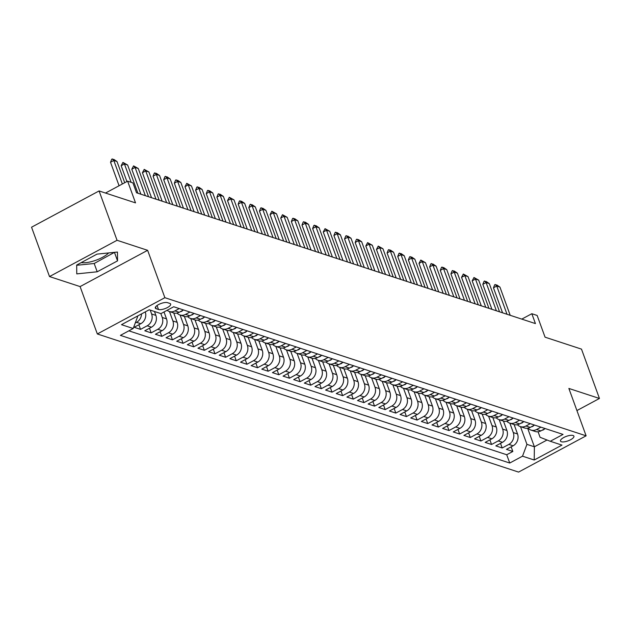<?xml version="1.0" encoding="UTF-8"?>
<svg xmlns="http://www.w3.org/2000/svg" width="631" height="631" viewBox="0 0 631 631"><rect width="100%" height="100%" fill="white"/><g stroke="black" fill="none" stroke-linecap="round" stroke-linejoin="round"><path stroke-width="0.95" d="M573.035 435.485A7.138 2.406 160 0 0 565.037 436.897A7.138 2.406 160 0 0 560.486 441.061A7.138 2.406 160 0 0 561.353 441.755A7.138 2.406 160 0 0 569.359 440.343A7.138 2.406 160 0 0 573.91 436.179A7.138 2.406 160 0 0 573.035 435.485M97.34 333.965L518.572 472.091L586.112 435.824L164.872 297.69L97.34 333.965L80.098 286.584L147.63 250.318L117.05 240.285L49.51 276.559L80.098 286.584M49.51 276.559L31.55 227.207L99.083 190.941L135.523 202.882L127.62 181.168L105.511 193.047M108.658 252.936A17.408 5.868 -20 0 1 81.194 262.63M576.923 410.568L599.45 398.469L581.49 349.124L545.058 337.175L537.155 315.461L531.83 313.717L521.782 319.112M117.05 240.285L99.083 190.941M145.248 311.919A8.929 7.722 108.2 0 1 140.808 323.711L134.151 327.284L140.532 329.382L138.852 324.76M154.461 311.485L155.873 315.382A8.929 7.722 -71.8 0 1 151.448 327.197L144.783 330.778L151.164 332.868L149.484 328.254M163.997 311.966L166.513 318.868A8.929 7.722 -71.8 0 1 162.088 330.683L155.423 334.264L161.804 336.355L160.124 331.74M173.722 312.937L177.145 322.354A8.929 7.722 -71.8 0 1 172.72 334.17L166.056 337.751L172.444 339.841L170.764 335.227M184.362 316.431L187.786 325.841A8.929 7.722 -71.8 0 1 183.361 337.664L176.696 341.237L183.077 343.335L181.397 338.713M194.995 319.917L198.426 329.335A8.929 7.722 -71.8 0 1 193.993 341.15L187.336 344.731L193.717 346.821L192.037 342.199M205.635 323.403L209.058 332.821A8.929 7.722 -71.8 0 1 204.633 344.636L197.968 348.217L204.357 350.308L202.669 345.693M216.267 326.89L219.698 336.307A8.929 7.722 -71.8 0 1 215.274 348.123L208.609 351.704L214.99 353.794L213.31 349.18M226.908 330.384L230.339 339.793A8.929 7.722 -71.8 0 1 225.906 351.617L219.249 355.19L225.63 357.288L223.95 352.666M237.548 333.87L240.971 343.288A8.929 7.722 -71.8 0 1 236.546 355.103L229.881 358.676L236.262 360.774L234.582 356.152M248.18 337.356L251.611 346.774A8.929 7.722 -71.8 0 1 247.186 358.589L240.521 362.17L246.902 364.261L245.222 359.646M258.82 340.843L262.244 350.26A8.929 7.722 -71.8 0 1 257.819 362.076L251.154 365.657L257.543 367.747L255.863 363.133M269.461 344.329L272.884 353.746A8.929 7.722 -71.8 0 1 268.459 365.562L261.794 369.143L268.175 371.233L266.495 366.619M280.093 347.823L283.524 357.233A8.929 7.722 -71.8 0 1 279.091 369.056L272.434 372.629L278.815 374.727L277.135 370.105M290.733 351.309L294.156 360.727A8.929 7.722 -71.8 0 1 289.732 372.542L283.067 376.123L289.455 378.214L287.768 373.591M301.366 354.796L304.797 364.213A8.929 7.722 -71.8 0 1 300.372 376.029L293.707 379.61L300.088 381.7L298.408 377.086M312.006 358.282L315.437 367.699A8.929 7.722 -71.8 0 1 311.004 379.515L304.347 383.096L310.728 385.186L309.048 380.572M322.646 361.776L326.069 371.186A8.929 7.722 -71.8 0 1 321.644 383.009L314.979 386.582L321.36 388.68L319.68 384.058M333.278 365.262L336.709 374.68A8.929 7.722 -71.8 0 1 332.285 386.495L325.62 390.068L332.001 392.166L330.321 387.544M343.919 368.749L347.342 378.166A8.929 7.722 -71.8 0 1 342.917 389.982L336.252 393.563L342.641 395.653L340.961 391.039M354.559 372.235L357.982 381.652A8.929 7.722 -71.8 0 1 353.557 393.468L346.892 397.049L353.273 399.139L351.593 394.525M365.191 375.721L368.622 385.139A8.929 7.722 -71.8 0 1 364.19 396.954L357.532 400.535L363.913 402.625L362.233 398.011M375.831 379.215L379.255 388.625A8.929 7.722 -71.8 0 1 374.83 400.448L368.165 404.021L374.554 406.119L372.866 401.497M386.464 382.701L389.895 392.119A8.929 7.722 -71.8 0 1 385.47 403.935L378.805 407.516L385.186 409.606L383.506 404.984M397.104 386.188L400.535 395.605A8.929 7.722 -71.8 0 1 396.102 407.421L389.445 411.002L395.826 413.092L394.146 408.478M407.744 389.674L411.167 399.092A8.929 7.722 -71.8 0 1 406.743 410.907L400.078 414.488L406.459 416.578L404.779 411.964M418.377 393.168L421.808 402.578A8.929 7.722 -71.8 0 1 417.383 414.401L410.718 417.974L417.099 420.072L415.419 415.45M429.017 396.654L432.44 406.072A8.929 7.722 -71.8 0 1 428.015 417.888L421.358 421.461L427.739 423.559L426.059 418.937M439.657 400.141L443.08 409.558A8.929 7.722 -71.8 0 1 438.655 421.374L431.99 424.955L438.371 427.045L436.691 422.431M450.289 403.627L453.721 413.045A8.929 7.722 -71.8 0 1 449.288 424.86L442.631 428.441L449.012 430.531L447.332 425.917M460.93 407.113L464.353 416.531A8.929 7.722 -71.8 0 1 459.928 428.354L453.263 431.927L459.652 434.018L457.964 429.403M471.562 410.607L474.993 420.017A8.929 7.722 -71.8 0 1 470.568 431.841L463.903 435.414L470.284 437.512L468.604 432.89M482.202 414.094L485.633 423.511A8.929 7.722 -71.8 0 1 481.201 435.327L474.544 438.908L480.925 440.998L479.245 436.376M492.843 417.58L496.266 426.998A8.929 7.722 -71.8 0 1 491.841 438.813L485.176 442.394L491.557 444.484L489.877 439.87M503.475 421.066L506.906 430.484A8.929 7.722 -71.8 0 1 502.481 442.299L495.816 445.88L502.197 447.971L500.517 443.356M127.62 181.168L132.936 182.911L136.525 192.786L535.427 323.585L531.83 313.717M156.149 308.725L158.491 309.498A6.917 2.335 160 0 0 166.245 308.125A6.917 2.335 160 0 0 170.654 304.087A6.917 2.335 160 0 0 169.81 303.416L167.467 302.651A6.917 2.335 160 0 0 159.722 304.016A6.917 2.335 160 0 0 155.313 308.054A6.917 2.335 160 0 0 156.149 308.725L155.526 306.997M538.069 431.77L540.081 437.299L550.264 441.274L563.033 434.412L173.714 306.753L160.937 313.615L149.231 309.774L121.491 324.673L133.188 328.514L120.411 335.376L509.738 463.036L522.515 456.174L526.94 444.358L534.386 446.795L547.03 440.012M550.264 441.274L561.961 445.107L534.212 460.015L522.515 456.174M509.864 423.164L513.287 432.582A8.929 7.722 108.2 0 1 508.862 444.398L502.197 447.971M514.115 424.56L517.538 433.97L513.287 432.582M499.224 419.678L502.647 429.088A8.929 7.722 108.2 0 1 498.222 440.911L491.557 444.484M488.583 416.192L492.014 425.602A8.929 7.722 108.2 0 1 487.582 437.417L480.925 440.998M477.951 412.698L481.374 422.115A8.929 7.722 108.2 0 1 476.949 433.931L470.284 437.512M467.311 409.211L470.742 418.629A8.929 7.722 108.2 0 1 466.309 430.445L459.652 434.018M456.678 405.725L460.102 415.135A8.929 7.722 108.2 0 1 455.677 426.958L449.012 430.531M446.038 402.239L449.461 411.649A8.929 7.722 108.2 0 1 445.036 423.464L438.371 427.045M435.398 398.753L438.829 408.162A8.929 7.722 108.2 0 1 434.396 419.978L427.739 423.559M424.766 395.258L428.189 404.676A8.929 7.722 108.2 0 1 423.764 416.492L417.099 420.072M414.125 391.772L417.548 401.182A8.929 7.722 108.2 0 1 413.124 413.005L406.459 416.578M403.485 388.286L406.916 397.696A8.929 7.722 108.2 0 1 402.483 409.519L395.826 413.092M392.853 384.8L396.276 394.209A8.929 7.722 108.2 0 1 391.851 406.025L385.186 409.606M382.212 381.305L385.644 390.723A8.929 7.722 108.2 0 1 381.211 402.539L374.554 406.119M371.58 377.819L375.003 387.237A8.929 7.722 108.2 0 1 370.578 399.052L363.913 402.625M360.94 374.333L364.363 383.743A8.929 7.722 108.2 0 1 359.938 395.566L353.273 399.139M350.3 370.847L353.731 380.256A8.929 7.722 108.2 0 1 349.298 392.072L342.641 395.653M339.667 367.36L343.09 376.77A8.929 7.722 108.2 0 1 338.666 388.586L332.001 392.166M329.027 363.866L332.45 373.284A8.929 7.722 108.2 0 1 328.025 385.099L321.36 388.68M318.387 360.38L321.818 369.79A8.929 7.722 108.2 0 1 317.385 381.613L310.728 385.186M307.754 356.894L311.178 366.303A8.929 7.722 108.2 0 1 306.753 378.119L300.088 381.7M297.114 353.407L300.545 362.817A8.929 7.722 108.2 0 1 296.113 374.633L289.455 378.214M286.482 349.913L289.905 359.331A8.929 7.722 108.2 0 1 285.48 371.146L278.815 374.727M275.842 346.427L279.265 355.845A8.929 7.722 108.2 0 1 274.84 367.66L268.175 371.233M265.201 342.941L268.632 352.35A8.929 7.722 108.2 0 1 264.2 364.174L257.543 367.747M254.569 339.454L257.992 348.864A8.929 7.722 108.2 0 1 253.567 360.68L246.902 364.261M243.929 335.96L247.352 345.378A8.929 7.722 108.2 0 1 242.927 357.193L236.262 360.774M233.289 332.474L236.72 341.892A8.929 7.722 108.2 0 1 232.287 353.707L225.63 357.288M222.656 328.988L226.079 338.397A8.929 7.722 108.2 0 1 221.655 350.221L214.99 353.794M212.016 325.501L215.447 334.911A8.929 7.722 108.2 0 1 211.014 346.727L204.357 350.308M201.384 322.015L204.807 331.425A8.929 7.722 108.2 0 1 200.382 343.24L193.717 346.821M190.743 318.521L194.167 327.939A8.929 7.722 108.2 0 1 189.742 339.754L183.077 343.335M180.103 315.035L183.534 324.452A8.929 7.722 108.2 0 1 179.101 336.268L172.444 339.841M169.471 311.548L172.894 320.958A8.929 7.722 108.2 0 1 168.469 332.782L161.804 336.355M160.842 313.583L162.254 317.472A8.929 7.722 108.2 0 1 157.829 329.287L151.164 332.868M150.202 310.089L151.621 313.986A8.929 7.722 108.2 0 1 147.189 325.801L140.532 329.382M141.525 313.915A8.929 7.722 108.2 0 1 136.556 322.315L135.247 323.017M128.858 330.841L506.717 454.746L512.837 451.465L511.157 446.843M517.538 433.97A8.929 7.722 -71.8 0 1 513.113 445.794L506.456 449.367L512.837 451.465M179.275 308.575L174.937 310.902A8.929 7.722 108.2 0 1 169.282 311.485A8.929 7.722 108.2 0 1 167.112 310.294M169.282 311.485L173.533 312.881A8.929 7.722 -71.8 0 0 179.188 312.298L183.526 309.971M189.907 312.061L185.577 314.388A8.929 7.722 108.2 0 1 179.922 314.972A8.929 7.722 108.2 0 1 177.003 313.086M179.922 314.972L184.173 316.368A8.929 7.722 -71.8 0 0 189.828 315.784L194.167 313.457M200.548 315.547L196.209 317.874A8.929 7.722 108.2 0 1 190.554 318.466A8.929 7.722 108.2 0 1 187.644 316.573M190.554 318.466L194.813 319.862A8.929 7.722 -71.8 0 0 200.469 319.27L204.799 316.943M211.188 319.034L206.85 321.368A8.929 7.722 108.2 0 1 201.194 321.952A8.929 7.722 108.2 0 1 198.276 320.059M201.194 321.952L205.446 323.348A8.929 7.722 -71.8 0 0 211.101 322.764L215.439 320.43M221.82 322.528L217.49 324.855A8.929 7.722 108.2 0 1 211.835 325.438A8.929 7.722 108.2 0 1 208.916 323.545M211.835 325.438L216.086 326.834A8.929 7.722 -71.8 0 0 221.741 326.251L226.079 323.924M232.46 326.014L228.122 328.341A8.929 7.722 108.2 0 1 222.467 328.925A8.929 7.722 108.2 0 1 219.556 327.039M222.467 328.925L226.726 330.321A8.929 7.722 -71.8 0 0 232.382 329.737L236.712 327.41M243.093 329.5L238.763 331.827A8.929 7.722 108.2 0 1 233.107 332.419A8.929 7.722 108.2 0 1 230.189 330.526M233.107 332.419L237.359 333.807A8.929 7.722 -71.8 0 0 243.014 333.223L247.352 330.896M253.733 332.987L249.395 335.321A8.929 7.722 108.2 0 1 243.74 335.905A8.929 7.722 108.2 0 1 240.829 334.012M243.74 335.905L247.999 337.301A8.929 7.722 -71.8 0 0 253.654 336.709L257.992 334.383M264.373 336.481L260.035 338.808A8.929 7.722 108.2 0 1 254.38 339.391A8.929 7.722 108.2 0 1 251.469 337.498M254.38 339.391L258.631 340.787A8.929 7.722 -71.8 0 0 264.286 340.204L268.625 337.869M275.006 339.967L270.675 342.294A8.929 7.722 108.2 0 1 265.02 342.878A8.929 7.722 108.2 0 1 262.102 340.985M265.02 342.878L269.271 344.274A8.929 7.722 -71.8 0 0 274.927 343.69L279.265 341.363M285.646 343.453L281.308 345.78A8.929 7.722 108.2 0 1 275.652 346.364A8.929 7.722 108.2 0 1 272.742 344.479M275.652 346.364L279.912 347.76A8.929 7.722 -71.8 0 0 285.567 347.176L289.897 344.849M296.286 346.94L291.948 349.266A8.929 7.722 108.2 0 1 286.293 349.858A8.929 7.722 108.2 0 1 283.374 347.965M286.293 349.858L290.544 351.254A8.929 7.722 -71.8 0 0 296.199 350.662L300.537 348.336M306.918 350.426L302.588 352.761A8.929 7.722 108.2 0 1 296.933 353.344A8.929 7.722 108.2 0 1 294.014 351.451M296.933 353.344L301.184 354.74A8.929 7.722 -71.8 0 0 306.84 354.157L311.178 351.822M317.559 353.92L313.221 356.247A8.929 7.722 108.2 0 1 307.565 356.83A8.929 7.722 108.2 0 1 304.655 354.938M307.565 356.83L311.824 358.227A8.929 7.722 -71.8 0 0 317.48 357.643L321.81 355.316M328.199 357.406L323.861 359.733A8.929 7.722 108.2 0 1 318.205 360.317A8.929 7.722 108.2 0 1 315.287 358.432M318.205 360.317L322.457 361.713A8.929 7.722 -71.8 0 0 328.112 361.129L332.45 358.802M338.831 360.893L334.493 363.219A8.929 7.722 108.2 0 1 328.838 363.811A8.929 7.722 108.2 0 1 325.927 361.918M328.838 363.811L333.097 365.199A8.929 7.722 -71.8 0 0 338.752 364.615L343.09 362.289M349.471 364.379L345.133 366.714A8.929 7.722 108.2 0 1 339.478 367.297A8.929 7.722 108.2 0 1 336.568 365.404M339.478 367.297L343.737 368.693A8.929 7.722 -71.8 0 0 349.385 368.102L353.723 365.775M360.104 367.873L355.774 370.2A8.929 7.722 108.2 0 1 350.118 370.783A8.929 7.722 108.2 0 1 347.2 368.89M350.118 370.783L354.37 372.18A8.929 7.722 -71.8 0 0 360.025 371.596L364.363 369.261M370.744 371.359L366.406 373.686A8.929 7.722 108.2 0 1 360.751 374.27A8.929 7.722 108.2 0 1 357.84 372.385M360.751 374.27L365.01 375.666A8.929 7.722 -71.8 0 0 370.665 375.082L374.995 372.755M381.384 374.846L377.046 377.172A8.929 7.722 108.2 0 1 371.391 377.756A8.929 7.722 108.2 0 1 368.472 375.871M371.391 377.756L375.642 379.152A8.929 7.722 -71.8 0 0 381.298 378.568L385.636 376.242M392.017 378.332L387.686 380.659A8.929 7.722 108.2 0 1 382.031 381.25A8.929 7.722 108.2 0 1 379.113 379.357M382.031 381.25L386.282 382.646A8.929 7.722 -71.8 0 0 391.938 382.055L396.276 379.728M402.657 381.818L398.319 384.153A8.929 7.722 108.2 0 1 392.663 384.736A8.929 7.722 108.2 0 1 389.753 382.843M392.663 384.736L396.923 386.133A8.929 7.722 -71.8 0 0 402.578 385.549L406.908 383.214M413.297 385.312L408.959 387.639A8.929 7.722 108.2 0 1 403.304 388.223A8.929 7.722 108.2 0 1 400.385 386.33M403.304 388.223L407.555 389.619A8.929 7.722 -71.8 0 0 413.21 389.035L417.548 386.708M423.929 388.799L419.591 391.125A8.929 7.722 108.2 0 1 413.936 391.709A8.929 7.722 108.2 0 1 411.026 389.824M413.936 391.709L418.195 393.105A8.929 7.722 -71.8 0 0 423.851 392.521L428.189 390.195M434.57 392.285L430.232 394.612A8.929 7.722 108.2 0 1 424.576 395.203A8.929 7.722 108.2 0 1 421.666 393.31M424.576 395.203L428.835 396.591A8.929 7.722 -71.8 0 0 434.483 396.008L438.821 393.681M445.202 395.771L440.872 398.106A8.929 7.722 108.2 0 1 435.216 398.689A8.929 7.722 108.2 0 1 432.298 396.796M435.216 398.689L439.468 400.086A8.929 7.722 -71.8 0 0 445.123 399.494L449.461 397.167M455.842 399.265L451.504 401.592A8.929 7.722 108.2 0 1 445.849 402.176A8.929 7.722 108.2 0 1 442.938 400.283M445.849 402.176L450.108 403.572A8.929 7.722 -71.8 0 0 455.763 402.988L460.094 400.653M466.483 402.752L462.144 405.078A8.929 7.722 108.2 0 1 456.489 405.662A8.929 7.722 108.2 0 1 453.571 403.777M456.489 405.662L460.74 407.058A8.929 7.722 -71.8 0 0 466.396 406.474L470.734 404.148M477.115 406.238L472.785 408.565A8.929 7.722 108.2 0 1 467.129 409.148A8.929 7.722 108.2 0 1 464.211 407.263M467.129 409.148L471.381 410.544A8.929 7.722 -71.8 0 0 477.036 409.961L481.374 407.634M487.755 409.724L483.417 412.051A8.929 7.722 108.2 0 1 477.762 412.642A8.929 7.722 108.2 0 1 474.851 410.749M477.762 412.642L482.021 414.039A8.929 7.722 -71.8 0 0 487.676 413.447L492.006 411.12M498.395 413.21L494.057 415.545A8.929 7.722 108.2 0 1 488.402 416.129A8.929 7.722 108.2 0 1 485.484 414.236M488.402 416.129L492.653 417.525A8.929 7.722 -71.8 0 0 498.309 416.941L502.647 414.606M509.028 416.705L504.69 419.031A8.929 7.722 108.2 0 1 499.034 419.615A8.929 7.722 108.2 0 1 496.124 417.722M499.034 419.615L503.293 421.011A8.929 7.722 -71.8 0 0 508.949 420.427L513.287 418.101M519.668 420.191L515.33 422.518A8.929 7.722 108.2 0 1 509.674 423.101A8.929 7.722 108.2 0 1 506.764 421.216M509.674 423.101L513.934 424.497A8.929 7.722 -71.8 0 0 519.589 423.914L523.919 421.587M530.3 423.677L525.97 426.004A8.929 7.722 108.2 0 1 520.315 426.595A8.929 7.722 108.2 0 1 517.396 424.702M520.315 426.595L524.566 427.984A8.929 7.722 -71.8 0 0 530.221 427.4L534.56 425.073M540.941 427.163L536.602 429.498A8.929 7.722 108.2 0 1 530.947 430.082A8.929 7.722 108.2 0 1 528.037 428.189M530.947 430.082L535.206 431.478A8.929 7.722 -71.8 0 0 540.862 430.886L545.192 428.559M136.832 316.439L137.621 316.691L133.188 328.514M137.408 316.123L137.621 316.691M147.63 250.318L164.872 297.69M599.45 398.469L568.87 388.444L586.112 435.824M527.642 428.252L534.386 446.795L534.212 460.015M520.496 426.651L526.94 444.358M506.717 454.746L509.738 463.036M76.769 273.886L97.206 271.787L117.547 260.863L117.445 252.037L97.016 254.127L76.674 265.052L76.769 273.886M76.674 265.288L94.185 263.498L114.526 252.337M114.526 252.574L117.547 260.863M94.185 263.498L97.206 271.787M122.367 183.992L113.809 160.479L110.52 162.246L111.75 159.201L113.895 159.43L116.995 161.52L124.717 182.73M119.078 185.759L110.52 162.246M116.995 161.52L113.809 160.479L112.302 158.909M131.122 182.32L124.441 163.965L121.16 165.732L122.935 162.396L127.636 165.014L137.905 193.236M126.91 181.547L121.16 165.732M127.636 165.014L124.441 163.965L122.935 162.396M182.919 310.294L181.965 311.146A5.916 5.119 108.2 0 1 180.379 311.659M145.351 195.681L135.081 167.452L131.792 169.218L133.575 165.882L138.268 168.501L148.545 196.722M140.894 194.214L131.792 169.218M138.268 168.501L135.081 167.452L133.575 165.882M193.559 313.781L192.597 314.632A5.916 5.119 108.2 0 1 191.012 315.145M155.991 199.167L145.714 170.938L142.432 172.705L144.215 169.368L148.908 171.987L159.178 200.208M151.527 197.7L142.432 172.705M148.908 171.987L145.714 170.938L144.215 169.368M204.192 317.267L203.237 318.127A5.916 5.119 108.2 0 1 201.652 318.639M166.623 202.654L156.354 174.432L153.065 176.191L154.303 173.154L156.441 173.383L159.548 175.473L169.818 203.703M162.167 201.194L153.065 176.191M159.548 175.473L156.354 174.432L154.847 172.862M214.832 320.761L213.877 321.613A5.916 5.119 108.2 0 1 212.284 322.125M177.264 206.14L166.994 177.918L163.705 179.685L164.936 176.641L167.081 176.869L170.181 178.967L180.458 207.189M172.807 204.681L163.705 179.685M170.181 178.967L166.994 177.918L165.488 176.349M225.472 324.247L224.51 325.099A5.916 5.119 108.2 0 1 222.924 325.612M187.904 209.626L177.626 181.405L174.345 183.171L175.576 180.127L177.721 180.356L180.821 182.454L191.09 210.675M183.44 208.167L174.345 183.171M180.821 182.454L177.626 181.405L176.12 179.835M236.104 327.734L235.15 328.585A5.916 5.119 108.2 0 1 233.565 329.098M198.536 213.12L188.267 184.891L184.978 186.658L186.76 183.321L191.453 185.94L201.731 214.161M194.08 211.653L184.978 186.658M191.453 185.94L188.267 184.891L186.76 183.321M246.745 331.22L245.782 332.08A5.916 5.119 108.2 0 1 244.197 332.592M209.176 216.607L198.907 188.385L195.618 190.144L196.848 187.107L198.994 187.336L202.094 189.426L212.371 217.656M204.712 215.147L195.618 190.144M202.094 189.426L198.907 188.385L197.4 186.815M257.385 334.714L256.423 335.566A5.916 5.119 108.2 0 1 254.837 336.078M219.817 220.093L209.539 191.871L206.258 193.638L207.489 190.594L209.634 190.822L212.734 192.912L223.003 221.142M215.352 218.634L206.258 193.638M212.734 192.912L209.539 191.871L208.033 190.302M268.017 338.2L267.063 339.052A5.916 5.119 108.2 0 1 265.477 339.565M230.449 223.579L220.18 195.358L216.89 197.124L218.129 194.08L220.266 194.309L223.366 196.407L233.644 224.628M225.993 222.12L216.89 197.124M223.366 196.407L220.18 195.358L218.673 193.788M278.657 341.686L277.695 342.538A5.916 5.119 108.2 0 1 276.11 343.051M241.089 227.073L230.812 198.844L227.531 200.611L229.313 197.274L234.006 199.893L244.276 228.114M236.625 225.606L227.531 200.611M234.006 199.893L230.812 198.844L229.313 197.274M289.29 345.173L288.335 346.033A5.916 5.119 108.2 0 1 286.75 346.545M251.722 230.56L241.452 202.33L238.163 204.097L239.401 201.06L241.539 201.289L244.647 203.379L254.916 231.609M247.265 229.092L238.163 204.097M244.647 203.379L241.452 202.33L239.946 200.768M299.93 348.659L298.976 349.519A5.916 5.119 108.2 0 1 297.382 350.031M262.362 234.046L252.092 205.824L248.803 207.583L250.034 204.547L252.179 204.775L255.279 206.865L265.556 235.095M257.905 232.587L248.803 207.583M255.279 206.865L252.092 205.824L250.586 204.255M310.57 352.153L309.608 353.005A5.916 5.119 108.2 0 1 308.023 353.518M273.002 237.532L262.725 209.311L259.444 211.077L260.674 208.033L262.819 208.262L265.919 210.36L276.189 238.581M268.538 236.073L259.444 211.077M265.919 210.36L262.725 209.311L261.218 207.741M321.203 355.639L320.248 356.491A5.916 5.119 108.2 0 1 318.663 357.004M283.635 241.026L273.365 212.797L270.076 214.564L271.858 211.227L276.552 213.846L286.829 242.067M279.178 239.559L270.076 214.564M276.552 213.846L273.365 212.797L271.858 211.227M331.843 359.126L330.881 359.978A5.916 5.119 108.2 0 1 329.295 360.49M294.275 244.512L284.005 216.283L280.716 218.05L282.499 214.714L287.192 217.332L297.469 245.554M289.81 243.045L280.716 218.05M287.192 217.332L284.005 216.283L282.499 214.714M342.483 362.612L341.521 363.472A5.916 5.119 108.2 0 1 339.935 363.984M304.915 247.999L294.638 219.777L291.356 221.536L292.587 218.5L294.732 218.728L297.832 220.818L308.102 249.048M300.451 246.54L291.356 221.536M297.832 220.818L294.638 219.777L293.131 218.208M353.115 366.106L352.161 366.958A5.916 5.119 108.2 0 1 350.576 367.471M315.547 251.485L305.278 223.264L301.989 225.03L303.227 221.986L305.365 222.215L308.464 224.305L318.742 252.534M311.091 250.026L301.989 225.03M308.464 224.305L305.278 223.264L303.771 221.694M363.756 369.592L362.793 370.444A5.916 5.119 108.2 0 1 361.208 370.957M326.188 254.971L315.91 226.75L312.629 228.517L313.859 225.472L316.005 225.701L319.105 227.799L329.374 256.02M321.723 253.512L312.629 228.517M319.105 227.799L315.91 226.75L314.412 225.18M374.388 373.079L373.434 373.931A5.916 5.119 108.2 0 1 371.848 374.443M336.82 258.465L326.55 230.236L323.261 232.003L325.044 228.667L329.745 231.285L340.014 259.507M332.363 256.998L323.261 232.003M329.745 231.285L326.55 230.236L325.044 228.667M385.028 376.565L384.074 377.425A5.916 5.119 108.2 0 1 382.481 377.937M347.46 261.952L337.191 233.73L333.902 235.489L335.132 232.453L337.277 232.681L340.377 234.771L350.655 263.001M343.004 260.485L333.902 235.489M340.377 234.771L337.191 233.73L335.684 232.161M395.669 380.051L394.706 380.911A5.916 5.119 108.2 0 1 393.121 381.424M358.1 265.438L347.823 237.217L344.542 238.975L345.772 235.939L347.918 236.168L351.017 238.258L361.287 266.487M353.636 263.979L344.542 238.975M351.017 238.258L347.823 237.217L346.316 235.647M406.301 383.545L405.347 384.397A5.916 5.119 108.2 0 1 403.761 384.91M368.733 268.924L358.463 240.703L355.174 242.47L356.412 239.425L358.55 239.654L361.658 241.752L371.927 269.973M364.276 267.465L355.174 242.47M361.658 241.752L358.463 240.703L356.957 239.133M416.941 387.032L415.979 387.884A5.916 5.119 108.2 0 1 414.393 388.396M379.373 272.418L369.103 244.189L365.814 245.956L367.597 242.62L372.29 245.238L382.567 273.46M374.909 270.951L365.814 245.956M372.29 245.238L369.103 244.189L367.597 242.62M427.581 390.518L426.619 391.37A5.916 5.119 108.2 0 1 425.034 391.883M390.013 275.905L379.736 247.675L376.455 249.442L378.229 246.106L382.93 248.724L393.2 276.946M385.549 274.438L376.455 249.442M382.93 248.724L379.736 247.675L378.229 246.106M438.214 394.004L437.259 394.864A5.916 5.119 108.2 0 1 435.674 395.377M400.646 279.391L390.376 251.17L387.087 252.928L388.325 249.892L390.463 250.121L393.563 252.211L403.84 280.44M396.189 277.932L387.087 252.928M393.563 252.211L390.376 251.17L388.87 249.6M448.854 397.498L447.892 398.35A5.916 5.119 108.2 0 1 446.306 398.863M411.286 282.877L401.008 254.656L397.727 256.423L398.958 253.378L401.103 253.607L404.203 255.705L414.472 283.926M406.821 281.418L397.727 256.423M404.203 255.705L401.008 254.656L399.51 253.086M459.486 400.985L458.532 401.837A5.916 5.119 108.2 0 1 456.947 402.349M421.918 286.364L411.649 258.142L408.36 259.909L409.598 256.864L411.743 257.093L414.843 259.191L425.113 287.413M417.462 284.904L408.36 259.909M414.843 259.191L411.649 258.142L410.142 256.572M470.127 404.471L469.172 405.323A5.916 5.119 108.2 0 1 467.579 405.836M432.558 289.858L422.289 261.628L419 263.395L420.782 260.059L425.475 262.677L435.753 290.899M428.102 288.391L419 263.395M425.475 262.677L422.289 261.628L420.782 260.059M480.767 407.957L479.805 408.817A5.916 5.119 108.2 0 1 478.219 409.33M443.199 293.344L432.921 265.123L429.64 266.881L430.87 263.845L433.016 264.073L436.116 266.164L446.385 294.393M438.734 291.877L429.64 266.881M436.116 266.164L432.921 265.123L431.415 263.553M491.399 411.444L490.445 412.303A5.916 5.119 108.2 0 1 488.859 412.816M453.831 296.83L443.561 268.609L440.272 270.368L441.511 267.331L443.648 267.56L446.756 269.65L457.025 297.879M449.375 295.371L440.272 270.368M446.756 269.65L443.561 268.609L442.055 267.039M502.039 414.938L501.077 415.79A5.916 5.119 108.2 0 1 499.492 416.302M464.471 300.317L454.202 272.095L450.913 273.862L452.143 270.817L454.288 271.046L457.388 273.144L467.666 301.366M460.015 298.857L450.913 273.862M457.388 273.144L454.202 272.095L452.695 270.525M512.68 418.424L511.717 419.276A5.916 5.119 108.2 0 1 510.132 419.789M475.111 303.811L464.834 275.581L461.553 277.348L463.328 274.012L468.028 276.63L478.298 304.852M470.647 302.344L461.553 277.348M468.028 276.63L464.834 275.581L463.328 274.012M523.312 421.91L522.358 422.762A5.916 5.119 108.2 0 1 520.772 423.275M485.744 307.297L475.474 279.068L472.185 280.834L473.968 277.498L478.661 280.117L488.938 308.338M481.287 305.83L472.185 280.834M478.661 280.117L475.474 279.068L473.968 277.498M533.952 425.397L532.99 426.256A5.916 5.119 108.2 0 1 531.405 426.769M496.384 310.783L486.107 282.562L482.825 284.321L484.056 281.284L486.201 281.513L489.301 283.603L499.571 311.832M491.92 309.324L482.825 284.321M489.301 283.603L486.107 282.562L484.608 280.992M544.585 428.891L543.63 429.743A5.916 5.119 108.2 0 1 542.045 430.255M507.016 314.27L496.747 286.048L493.466 287.815L494.696 284.77L496.842 284.999L499.941 287.097L510.211 315.319M502.56 312.81L493.466 287.815M499.941 287.097L496.747 286.048L495.24 284.478M506.906 430.484L502.647 429.088M496.266 426.998L492.014 425.602M485.633 423.511L481.374 422.115M474.993 420.017L470.742 418.629M464.353 416.531L460.102 415.135M453.721 413.045L449.461 411.649M443.08 409.558L438.829 408.162M432.44 406.072L428.189 404.676M421.808 402.578L417.548 401.182M411.167 399.092L406.916 397.696M400.535 395.605L396.276 394.209M389.895 392.119L385.644 390.723M379.255 388.625L375.003 387.237M368.622 385.139L364.363 383.743M357.982 381.652L353.731 380.256M347.342 378.166L343.09 376.77M336.709 374.68L332.45 373.284M326.069 371.186L321.818 369.79M315.437 367.699L311.178 366.303M304.797 364.213L300.545 362.817M294.156 360.727L289.905 359.331M283.524 357.233L279.265 355.845M272.884 353.746L268.632 352.35M262.244 350.26L257.992 348.864M251.611 346.774L247.352 345.378M240.971 343.288L236.72 341.892M230.339 339.793L226.079 338.397M219.698 336.307L215.447 334.911M209.058 332.821L204.807 331.425M198.426 329.335L194.167 327.939M187.786 325.841L183.534 324.452M177.145 322.354L172.894 320.958M166.513 318.868L162.254 317.472M155.873 315.382L151.621 313.986M140.808 323.711L136.556 322.315M513.113 445.794L508.862 444.398M502.481 442.299L498.222 440.911M491.841 438.813L487.582 437.417M481.201 435.327L476.949 433.931M470.568 431.841L466.309 430.445M459.928 428.354L455.677 426.958M449.288 424.86L445.036 423.464M438.655 421.374L434.396 419.978M428.015 417.888L423.764 416.492M417.383 414.401L413.124 413.005M406.743 410.907L402.483 409.519M396.102 407.421L391.851 406.025M385.47 403.935L381.211 402.539M374.83 400.448L370.578 399.052M364.19 396.954L359.938 395.566M353.557 393.468L349.298 392.072M342.917 389.982L338.666 388.586M332.285 386.495L328.025 385.099M321.644 383.009L317.385 381.613M311.004 379.515L306.753 378.119M300.372 376.029L296.113 374.633M289.732 372.542L285.48 371.146M279.091 369.056L274.84 367.66M268.459 365.562L264.2 364.174M257.819 362.076L253.567 360.68M247.186 358.589L242.927 357.193M236.546 355.103L232.287 353.707M225.906 351.617L221.655 350.221M215.274 348.123L211.014 346.727M204.633 344.636L200.382 343.24M193.993 341.15L189.742 339.754M183.361 337.664L179.101 336.268M172.72 334.17L168.469 332.782M162.088 330.683L157.829 329.287M151.448 327.197L147.189 325.801M179.188 312.298L174.937 310.902M189.828 315.784L185.577 314.388M200.469 319.27L196.209 317.874M211.101 322.764L206.85 321.368M221.741 326.251L217.49 324.855M232.382 329.737L228.122 328.341M243.014 333.223L238.763 331.827M253.654 336.709L249.395 335.321M264.286 340.204L260.035 338.808M274.927 343.69L270.675 342.294M285.567 347.176L281.308 345.78M296.199 350.662L291.948 349.266M306.84 354.157L302.588 352.761M317.48 357.643L313.221 356.247M328.112 361.129L323.861 359.733M338.752 364.615L334.493 363.219M349.385 368.102L345.133 366.714M360.025 371.596L355.774 370.2M370.665 375.082L366.406 373.686M381.298 378.568L377.046 377.172M391.938 382.055L387.686 380.659M402.578 385.549L398.319 384.153M413.21 389.035L408.959 387.639M423.851 392.521L419.591 391.125M434.483 396.008L430.232 394.612M445.123 399.494L440.872 398.106M455.763 402.988L451.504 401.592M466.396 406.474L462.144 405.078M477.036 409.961L472.785 408.565M487.676 413.447L483.417 412.051M498.309 416.941L494.057 415.545M508.949 420.427L504.69 419.031M519.589 423.914L515.33 422.518M530.221 427.4L525.97 426.004M540.862 430.886L536.602 429.498M157.04 305.514L158.491 309.498"/></g></svg>

